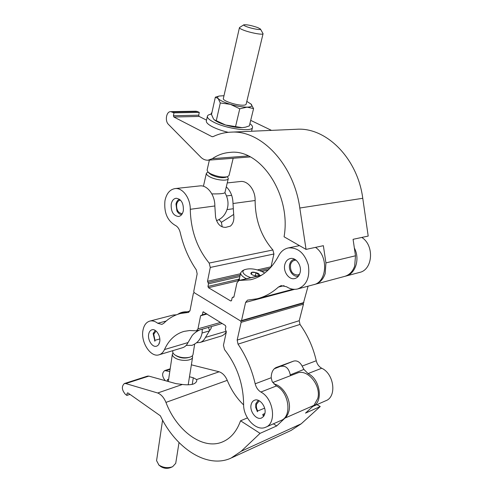 <?xml version="1.0" encoding="UTF-8"?>
<svg xmlns="http://www.w3.org/2000/svg" width="493" height="493" viewBox="0 0 493 493"><rect width="100%" height="100%" fill="white"/><g stroke="black" fill="none" stroke-linecap="round" stroke-linejoin="round"><path stroke-width="0.74" d="M171.207 204.194C170.898 211.676 173.345 215.774 178.552 216.495C181.011 216.02 182.613 214.067 183.347 210.647C183.692 203.178 181.276 199.049 176.1 198.254C173.561 198.71 171.928 200.694 171.207 204.194M284.818 264.568C282.877 271.551 289.021 280.227 294.808 278.551C297.427 277.83 299.183 275.87 300.071 272.678C302.08 265.727 295.979 257.026 290.26 258.566C287.518 259.263 285.706 261.265 284.818 264.568M164.939 200.861C163.898 212.421 167.287 220.562 175.114 225.283C177.591 226.497 179.292 228.906 180.216 232.505C183.433 246.426 188.801 258.887 196.319 269.887L197.157 273.855L193.743 291.437L194.224 292.688L240.633 320.998L241.539 320.549L245.606 302.388L247.486 300.151L257.155 298.764C264.809 296.841 271.889 292.947 278.385 287.092L281.115 285.626L286.593 286.76C290.217 289.095 293.908 289.829 297.667 288.953C306.554 285.465 310.109 277.491 308.335 265.043C304.551 253.026 297.883 247.326 288.331 247.936C284.122 248.854 280.887 251.473 278.625 255.799C271.6 269.005 262.233 276.998 250.518 279.759L238.932 280.48L236.979 282.785L233.929 296.86L232.135 297.815L231.562 300.483L230.669 300.958L208.459 287.709L207.966 286.439L208.496 283.808L207.51 281.263L210.277 267.44L209.174 263.071C197.064 248.262 190.766 230.342 190.267 209.303C190.403 198.087 182.546 187.5 175.095 188.579C169.795 189.497 166.406 193.595 164.939 200.861M345.168 276.246L345.624 276.142C355.447 274.114 360.303 258.973 354.35 248.01M345.957 276.049L359.422 272.456C372.819 269.985 374.662 245.391 361.8 237.447M222.195 226.879L221.406 222.318L233.682 214.443L233.004 203.517C232.85 196.522 230.619 190.976 226.305 186.884M270.91 267.249L273.917 254L272.9 249.976C261.161 236.443 255.232 219.958 255.121 200.515C255.46 190.162 247.856 180.45 240.424 181.504L240.276 181.523M219.015 219.558L221.406 222.318M233.682 214.443C234.366 219.866 233.251 223.767 230.336 226.145L225.732 227.353C220.574 227.47 217.185 224.069 215.577 217.154L214.837 205.975C215.053 195.086 207.282 184.826 199.831 185.904L199.683 185.916M241.102 321.085L303.441 303.053L308.076 286.168M298 288.861L313.493 284.726C327.142 282.273 328.726 256.003 315.477 247.375M284.067 236.788C291.505 195.08 260.526 148.529 230.237 152.38C223.779 152.824 217.814 154.919 212.335 158.672L208.089 160.2C205.606 160.336 203.295 159.449 201.15 157.526L168.495 124.433C164.687 120.951 166.32 111.387 170.726 111.64L173.986 112.842L173.425 115.738L173.875 117.007L212.002 136.666L212.97 136.684C218.67 133.917 224.697 132.401 231.051 132.142C260.926 129.899 293.803 164.157 299.806 208.021L306.048 249.396L284.067 236.788M296.114 129.289L296.78 129.258C326.2 127.157 357.61 158.29 362.762 198.291L368.197 236.073L353.08 239.315L355.484 255.793L354.683 266.035C352.698 271.618 349.266 275.1 344.385 276.468L315.187 284.27M314.337 284.479L314.854 284.362C319.784 282.97 323.235 279.371 325.195 273.566L325.928 262.892L323.365 245.687L306.048 249.396M206.518 120.132L199.147 116.434L198.704 115.196L199.289 112.392L197.508 111.554L196.035 111.227L170.726 111.64M199.289 112.392L173.986 112.842M250.703 120.372L271.489 130.368M210.819 114.228L211.984 112.281M298.746 245.212L298.542 245.822M233.171 158.259L229.042 175.465L227.526 176.704C222.405 177.609 216.612 176.549 210.141 173.53L207.972 172.008L207.097 170.134M260.452 29.062L263.071 33.697C263.305 35.256 249.877 32.76 243.043 29.95C240.609 28.964 239.401 28.218 239.432 27.7L239.616 27.466M257.827 27.608C251.288 25.39 246.617 24.459 243.813 24.816C243.431 25.149 244.263 25.722 246.297 26.536C251.51 28.662 261.635 30.443 260.44 29.038L257.827 27.608M227.402 176.74L225.184 177.425C221.135 178.146 216.556 177.307 211.454 174.923L209.698 173.684M227.464 176.722L228.308 178.528C228.167 181.449 215.515 180.216 209.433 176.636C207.257 175.391 206.24 174.269 206.382 173.271L207.892 172.008M228.296 178.583L224.9 192.714C223.834 193.632 219.484 194.026 211.854 193.885M249.896 123.669C251.824 125.08 252.699 126.307 252.508 127.36C252.57 132.235 226.472 128.87 213.752 122.178C209.291 119.891 207.159 117.932 207.368 116.299C207.615 115.189 209.02 114.462 211.577 114.111M228.253 132.334C222.164 130.855 216.975 129.049 212.686 126.917C208.243 124.618 206.123 122.634 206.339 120.97L206.357 120.877M223.347 98.526L223.341 98.569C222.386 100.714 236.289 105.434 242.963 105.206C244.922 105.169 245.982 104.836 246.149 104.202M214.221 119.737L225.584 125.012C220.353 123.398 216.618 121.685 214.387 119.879L213.537 119.023L211.491 114.499L215.342 97.195L218.14 98.508L220.291 102.969L230.379 104.325L239.771 108.793L247.11 107.154L253.581 108.602L249.347 125.9L245.459 127.188L242.168 127.662C237.49 127.755 231.969 126.874 225.584 125.012L242.168 127.662L245.212 127.243M253.581 108.602L250.882 103.9M215.342 97.195L219.206 96.03C217.524 96.511 217.173 97.337 218.14 98.508C219.977 100.436 224.056 102.371 230.379 104.325C236.831 106.186 242.408 107.129 247.11 107.154C251.43 107.012 252.773 106.013 251.14 104.152L246.82 101.404M220.291 102.969L216.31 120.588M239.771 108.793L235.592 126.405M219.206 96.03L223.988 95.716M294.561 259.195L294.543 259.244C292.109 259.749 290.488 261.444 289.699 264.334C287.967 270.447 293.637 277.923 298.573 275.951M299.565 274.2L297.834 275.02C292.546 274.774 290.1 271.353 290.506 264.766C291.166 262.35 292.497 260.889 294.5 260.372L295.936 260.058M354.572 249.532L355.015 249.433M294.74 260.329L294.543 259.244M179.575 199.314C177.733 199.911 176.537 201.508 175.989 204.096L176.895 210.819C178.127 213.216 179.729 214.473 181.689 214.578M182.385 213.5L182.009 213.574C178.176 213.038 176.377 210.03 176.617 204.546C177.092 202.21 178.152 200.787 179.803 200.269L180.549 200.176M226.558 195.937L231.673 195.296M179.803 200.269L179.631 199.351M189.029 311.293L189.959 310.806M148.664 334.26C149.145 331.801 150.248 330.31 151.986 329.78C156.004 328.443 160.94 336.09 159.695 341.822C159.214 344.219 158.13 345.685 156.447 346.215C152.392 347.614 147.469 339.997 148.664 334.26M173.407 314.99L176.414 314.805M226.33 331.937L225.332 329.355L225.886 326.767L225.387 325.479L203.171 311.792L202.247 314.861L200.602 315.736L197.97 328.843L196.411 330.84L189.688 330.52L184.018 331.395C175.342 333.927 168.84 339.979 164.496 349.543C163.208 352.347 161.384 354.103 159.023 354.812C150.655 357.745 140.548 342.13 142.964 330.353C143.938 325.244 146.236 322.151 149.86 321.079C152.429 320.487 155.061 321.22 157.742 323.272L161.895 324.4L163.812 323.266C168.618 318.361 174.232 315.089 180.66 313.462L188.462 312.42L190.07 310.362L193.41 293.144L194.224 292.688L240.633 320.998L241.145 322.317L237.17 340.084L238.02 344.145C246.069 355.989 251.787 369.208 255.183 383.8C256.138 387.553 258.03 390.296 260.865 392.034C273.64 398.418 276.955 423.462 265.616 427.252C256.286 431.72 243.049 417.516 243.616 404.137C243.308 383.714 236.942 365.535 224.531 349.599L223.44 345.266L226.33 331.937L224.426 334.285L222.084 335.795L200.09 342.456M251.165 404.5C251.72 402.343 252.835 400.926 254.511 400.236C259.645 397.851 266.775 407.2 264.803 413.843L263.582 416.443L261.573 417.99C256.385 420.48 249.255 411.144 251.165 404.5M265.9 427.129L280.973 420.486C292.287 416.677 289.101 392.138 276.394 385.964L272.167 381.582L271.199 377.755C271.292 372.609 272.906 369.208 276.037 367.55L293.489 361.153C296.909 360.223 299.799 361.862 302.147 366.077L303.91 369.423L308.057 373.577C320.339 379.228 323.562 402.152 312.753 406.472L325.811 400.729C337.021 396.883 334.174 373.817 321.713 368.234L308.057 373.577M303.17 303.133L303.46 304.193L299.233 320.703L300.003 324.443C307.743 335.234 313.166 347.337 316.26 360.753C317.135 364.204 318.953 366.7 321.713 368.234M274.17 368.838L293.489 361.153M290.383 375.721L290.285 374.865C288.843 368.296 285.73 365.461 280.936 366.354M199.801 329.872C196.442 331.512 193.878 333.434 192.122 335.641L188.018 342.567C186.705 345.31 184.863 347.035 182.49 347.75L159.19 354.763M210.936 326.693L211.312 327.075C211.485 327.734 210.924 328.899 209.624 330.569L205.476 337.391C204.151 340.084 202.296 341.791 199.924 342.506L196.645 342.715M189.478 376.763L193.293 377.774L196.627 379.561L196.787 380.645C196.534 382.1 195.32 383.264 193.133 384.133C190.095 384.897 186.527 385.008 182.428 384.46L176.069 383.659L148.874 376.116L147.493 376.116L124.372 383.548C121.407 386.376 121.746 389.969 125.388 394.332L126.867 395.404L127.163 393.192L127.798 392.835L160.348 415.79C175.748 448.291 207.091 469.022 230.934 458.157L241.114 451.317L260.07 433.353L240.547 420.794C236.751 431.357 230.779 438.376 222.645 441.857C202.919 450.491 176.648 430.864 165.95 402.393C163.935 397.568 161.186 394.431 157.711 392.995L125.746 383.56L124.372 383.548M247.418 417.922L240.547 420.794M243.622 404.919C236.665 398.202 231.211 390.012 227.261 380.349C225.338 375.894 222.639 373.035 219.175 371.784L191.376 364.826M273.381 423.832L276.733 425.934L286.316 416.795L287.826 414.36L289.003 410.842C291.616 400.304 283.259 385.594 273.905 383.985M296.94 373.201L297.211 373.096C307.373 368.517 321.374 385.397 317.812 398.387L313.992 405.338L305.512 413.109L320.247 406.54L316.956 404.63M165.254 380.658C161.938 376.461 161.759 373.102 164.705 370.576L169.783 371.549M196.627 379.561L219.175 371.784M168.563 379.776L167.682 379.363L167.17 381.188M231.926 457.701L291.024 430.475L301.223 423.795L320.247 406.54M157.711 392.995L182.428 384.46M126.867 395.404L129.986 394.357M276.733 425.934L260.07 433.353M172.994 352.877L172.359 354.171C172.236 355.459 173.111 356.698 174.99 357.906C180.518 361.603 192.486 361.012 192.603 357.098L192.375 355.749M156.577 460.653L158.931 465.065C163.288 467.795 167.854 468.35 172.618 466.717L175.724 463.328L179.021 442.566M172.396 466.816L170.356 467.678C166.991 468.831 163.775 468.442 160.7 466.514L158.629 464.831M176.765 356.088L176.79 356.1C180.309 357.967 184.012 358.497 187.888 357.702L189.213 357.357M172.76 351.46L172.753 351.527C172.63 352.809 173.505 354.048 175.391 355.243L175.416 355.262C179.877 357.622 184.567 358.3 189.472 357.289C191.617 356.673 192.8 355.73 193.022 354.467L194.667 344.108M186.157 345.414L191.956 345.346C197.607 343.103 200.984 338.968 202.081 332.948M258.283 400.334L255.799 403.767L255.738 407.514L257.432 411.754M259.577 400.975L258.985 401.142L256.526 404.26C256.064 406.491 256.483 408.728 257.79 410.977L257.247 411.458M264.624 408.142L257.79 410.977M263.829 416.104L262.972 415.396L262.787 414.41L264.809 413.818M264.877 413.528L262.787 414.41M262.972 415.396L264.334 415.192M155.209 330.396L153.181 333.835L154.931 341.218M156.053 331L153.773 334.236L154.956 340.312L154.537 340.799M159.812 338.944L154.956 340.312M159.122 343.707L159.005 343.097L159.387 343.036M159.405 342.98L159.005 343.097M239.37 278.81L239.524 280.338M258.431 275.741L259.096 274.361L257.401 274.016L255.947 272.617L251.855 272.327L250.882 273.781M252.028 274.7C254.678 275.926 256.952 276.216 258.868 275.569C259.768 274.965 259.466 274.213 257.975 273.313C253.242 271.606 250.882 271.766 250.888 273.8L252.028 274.7M264.673 273.06L263.151 272.111C255.824 268.747 249.544 267.976 244.3 269.788C241.872 271.415 242.667 273.461 246.697 275.938L250.721 277.695M246.432 278.711L245.021 277.978C241.903 276.154 240.461 274.41 240.689 272.734L242.445 270.774M251.412 274.299L251.855 272.327M255.232 275.772L255.947 272.617M239.438 278.508L238.809 280.511M238.236 280.77L238.261 280.018L239.481 278.286M278.385 287.092L284.054 285.638M239.598 280.437L261.426 275.285M233.004 203.517L255.121 200.515M209.174 263.071L272.9 249.976M190.267 209.303L214.837 205.975M241.539 320.549L303.885 302.554M245.606 302.388L294.617 289.323M233.035 297.334L233.824 297.131M230.669 300.958L231.464 300.748M208.459 287.709L238.107 280.714M207.966 286.439L238.544 279.272M208.496 283.808L239.857 276.561M261.875 271.47L268.26 269.991M208.003 282.538L240.165 275.156M259.854 270.639L269.917 268.328M207.51 281.263L240.467 273.757M257.482 269.887L270.922 266.824M210.277 267.44L273.917 254M248.256 155.942L212.335 158.672M355.484 255.793L325.928 262.892M197.508 111.554L172.205 111.985M198.704 115.196L173.425 115.738M199.147 116.434L173.875 117.007M213.118 136.61L212.002 136.666M362.762 198.291L299.806 208.021M166.159 321.054L157.742 323.272M271.199 377.755L255.183 383.8M316.26 360.753L302.147 366.077M300.003 324.443L238.02 344.145M276.394 385.964L260.865 392.034M188.018 342.567L164.496 349.543M188.844 312.272L188.098 312.47M226.269 331.222L205.476 337.391M303.46 304.193L241.145 322.317M299.233 320.703L237.17 340.084M203.837 312.032L202.759 312.315M206.536 313.714L202.247 314.861M207.017 314.016L200.602 315.736M220.537 322.447L197.97 328.843M209.624 330.569L208.41 327.414M276.333 367.433L275.895 367.612M303.91 369.423L290.285 374.865M165.95 402.393L227.261 380.349M285.207 418.002L313.992 405.338M166.092 370.57L170.122 369.269M167.392 379.783L168.175 379.518M125.746 383.56L148.874 376.116M127.163 393.192L127.94 392.933M241.114 451.317L301.223 423.795M193.293 377.774L192.227 384.404M258.332 298.456L293.045 289.225M250.518 279.759L251.368 279.556M227.248 182.934L240.424 181.504M175.095 188.579L199.831 185.904M288.331 247.936L299.479 245.631M238.932 280.48L261.721 275.1M232.597 297.261L233.916 296.922M250.265 156.934L208.219 160.194M296.78 129.258L231.051 132.142M207.085 170.19L209.371 160.102M223.341 98.569L239.432 27.7M243.813 24.816L239.586 27.485M209.735 173.721L207.972 172.008M216.489 220.661C221.979 218.719 225.621 214.584 227.415 208.256C228.715 203.258 227.883 198.057 224.919 192.646M203.43 186.268L206.382 173.271M246.136 104.245L263.065 33.721M207.368 116.299L206.339 120.97M252.484 127.453L251.553 131.243M176.895 210.819L177.166 211.405M227.033 209.624L233.146 208.755M175.989 204.096L176.093 203.449M173.567 314.947L149.86 321.079M189.86 311.077L180.66 313.462M206.986 313.998L201.834 315.378M222.195 323.482L196.411 330.84M222.645 441.857L223.391 441.531M272.734 382.506L297.211 373.096M164.705 370.576L170.19 368.813M192.59 357.172L188.203 384.799M176.79 356.1L175.416 355.262M202.093 332.867L202.303 329.158M186.958 311.829C183.593 311.619 180.512 312.451 177.714 314.324M172.883 350.64L172.753 351.527M172.359 354.171L168.31 381.508M162.585 420.122L156.564 460.739M255.738 407.514L255.651 407.089M153.194 333.773L153.335 332.904M209.383 330.889L202.068 333.015M244.3 269.788L242.285 270.854M239.351 278.902L240.689 272.734M238.261 280.018L238.07 280.893"/></g></svg>
